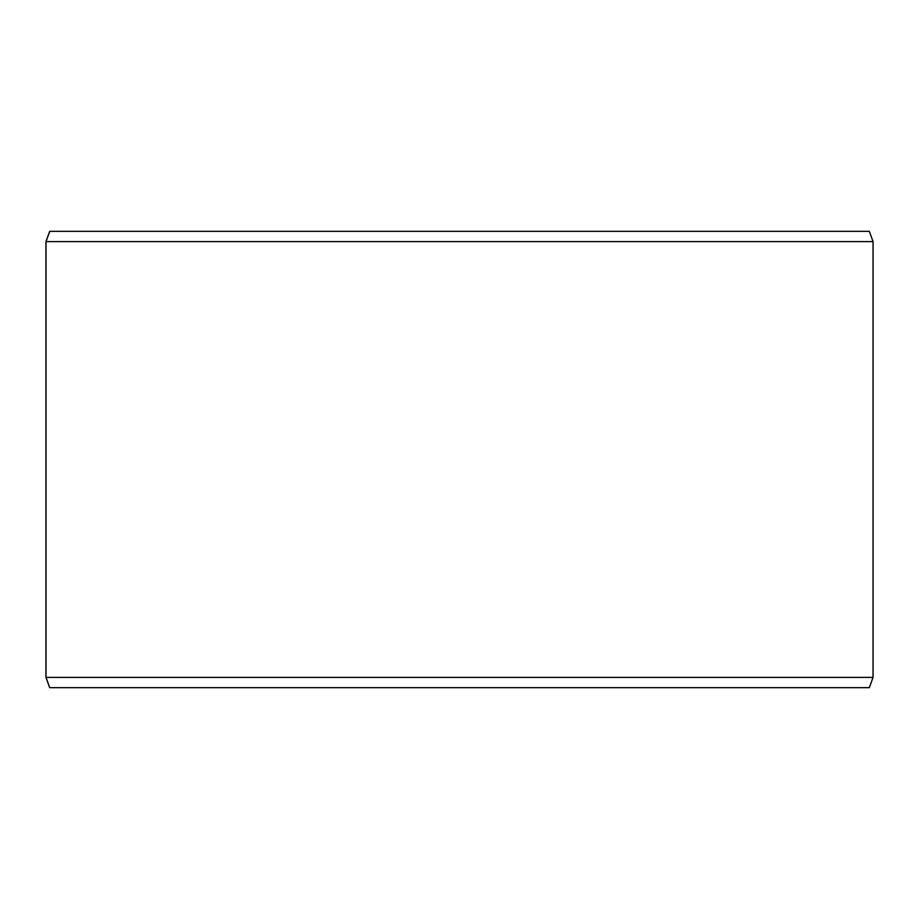 <?xml version="1.0" encoding="UTF-8"?>
<svg xmlns="http://www.w3.org/2000/svg" width="919" height="919" viewBox="0 0 919 919"><rect width="100%" height="100%" fill="white"/><g stroke="black" fill="none" stroke-linecap="round" stroke-linejoin="round"><path stroke-width="1.38" d="M49.752 687.665L869.317 687.665L873.05 677.395L873.05 241.605L869.317 231.335L49.683 231.335L45.95 241.605L45.95 677.395L49.683 687.665L46.007 677.395L46.007 241.605L49.752 231.335M873.05 241.605L46.007 241.605M873.05 677.395L46.007 677.395"/></g></svg>

